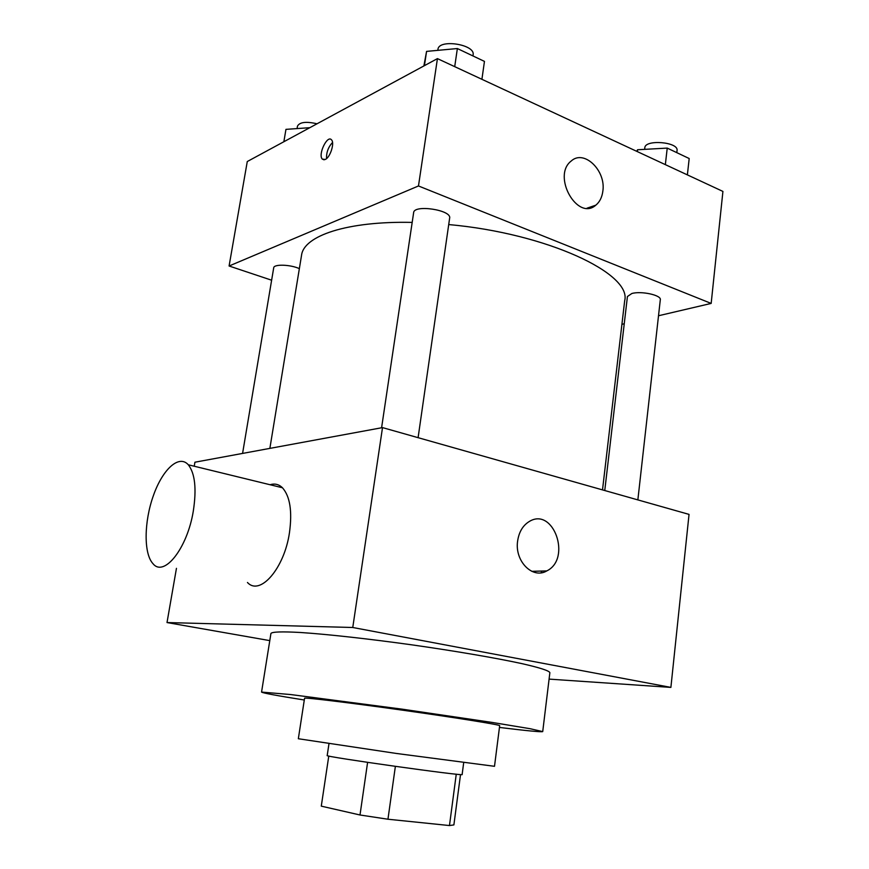 <?xml version="1.0" encoding="UTF-8"?>
<svg xmlns="http://www.w3.org/2000/svg" width="869" height="869" viewBox="0 0 869 869"><rect width="100%" height="100%" fill="white"/><g stroke="black" fill="none" stroke-linecap="round" stroke-linejoin="round"><path stroke-width="1.3" d="M456.258 774.181L449.469 825.55L387.954 819.228L360.005 814.992L321.28 806.15L328.775 756.03M449.469 825.55L453.89 824.909L460.527 774.551M463.688 762.656L462.134 774.507C466.577 776.723 322.323 756.454 327.2 755.541L328.971 743.734M395.373 766.371L387.954 819.228M367.598 762.363L360.005 814.992M494.504 766.306L396.297 753.445L298.339 738.737L304.563 698.252C303.802 697.199 348.458 702.565 402.38 710.158C456.301 717.729 500.696 724.876 499.675 725.68L494.504 766.306M499.458 727.44C526.994 730.796 541.42 732.187 542.723 731.589L529.96 728.678L492.028 722.411L402.51 709.213L290.789 694.559L261.558 692.082C262.655 693.006 276.896 695.656 304.302 700.012M261.558 692.082L270.932 633.458C272.116 631.796 281.958 631.47 300.468 632.491C326.929 634.229 368.098 638.758 411.558 644.809C455.008 650.979 495.83 657.974 521.748 663.59C539.812 667.707 549.197 670.738 549.871 672.66L542.723 731.589M549.089 679.113L670.89 687.401L352.76 627.494L167.011 622.552L269.781 640.616M670.89 687.401L689.041 514.394L382.512 427.602L194.928 462.21L194.232 466.229M176.45 568.337L167.011 622.552M542.137 571.031L540.963 572.801M517.642 540.931C518.999 531.98 522.823 525.539 529.112 521.606C553.336 506.279 571.954 558.702 546.818 570.9C532.686 579.525 514.405 561.081 517.642 540.931M382.512 427.602L352.76 627.494M270.063 484.739C274.734 483.283 278.862 484.283 282.447 487.759C290.029 496.351 292.375 511.298 289.475 532.61C284.337 568.5 259.983 596.308 247.459 582.48M193.32 510.972C196.687 488.834 195.025 473.442 188.312 464.785C178.96 454.172 162.579 469.336 153.378 495.623C144.015 521.758 143.581 553.662 152.966 563.655C164.013 577.668 187.389 548.285 193.32 510.972M269.868 448.382L301.543 255.312C303.683 235.836 347.013 220.965 412.188 222.399M448.719 224.56C547.209 233.413 632.056 273.67 624.681 300.728L602.51 489.888M637.857 499.903L660.31 299.74C661.57 295.199 641.289 290.735 631.828 293.516L627.429 296.525L604.759 490.529M242.581 453.412L273.702 267.826C273.757 263.98 290.322 264.469 299.36 268.63M381.589 427.776L413.633 212.655C413.905 204.226 451.815 209.972 449.642 218.108L418.098 437.683M658.517 315.751L711.168 303.422L418.478 185.966L229.09 266.001L271.628 280.209M621.922 324.322L624.246 323.768M711.168 303.422L722.921 191.419L437.433 58.614L247.274 161.536L229.09 266.001M437.433 58.614L418.478 185.966M602.836 191.234C602.021 197.361 599.675 201.999 595.808 205.182C577.472 221.53 551.674 175.853 571.215 161.015C584.033 149.077 606.214 170.682 602.836 191.234M325.256 159.472L322.301 159.092C317.75 154.628 327.407 134.467 331.545 139.887C334.837 143.016 330.209 157.441 325.256 159.472M326.527 158.614C326.331 152.357 328.33 146.98 332.534 142.473M687.379 174.886L689.193 158.527L667.229 148.099L637.564 149.75L636.662 151.293M637.564 149.75L637.335 151.608M667.229 148.099L665.35 164.643M644.635 149.359L644.809 147.806C644.928 139.127 678.852 141.94 677.049 150.522L676.81 152.651M481.915 79.307L484.457 61.395L457.366 48.545L426.57 51.39L423.876 65.957M426.57 51.39L424.43 65.653M457.366 48.545L454.715 66.663M437.813 50.359L437.954 49.424C438.595 38.638 475.582 44.373 473.105 54.866L472.942 55.931M309.809 127.689L285.955 129.362L283.859 141.734M297.057 128.579L297.47 126.135C299.675 122.084 306.192 121.302 317.022 123.789M546.818 570.9L531.774 571.335M188.312 464.785L282.447 487.759M324.137 159.831L322.301 159.092M587.02 208.18L595.808 205.182"/></g></svg>
